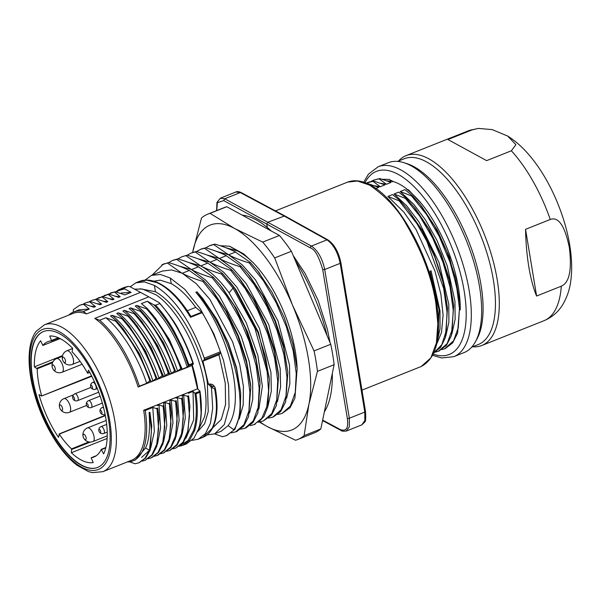 <?xml version="1.0" encoding="UTF-8"?>
<svg xmlns="http://www.w3.org/2000/svg" width="601" height="601" viewBox="0 0 601 601"><rect width="100%" height="100%" fill="white"/><g stroke="black" fill="none" stroke-linecap="round" stroke-linejoin="round"><path stroke-width="0.9" d="M243.698 253.945L238.116 251.286C242.992 253.87 247.958 257.634 253.006 262.562L253.081 262.637A85.289 36.315 68.3 0 1 297.112 368.481M238.116 251.286L229.567 246.252M234.615 251.534L250.392 262.464L257.506 270.668L272.08 292.394L284.22 317.621L292.83 343.945L297.127 368.834L294.911 398.178L290.065 407.681L281.929 413.533M225.525 247.612L237.478 250.955M277.805 414.42L281.922 413.526L290.336 406.126L295.271 392.43L296.255 373.514L293.213 350.999L286.316 326.689L276.144 302.619L263.441 280.78L249.25 262.922C241.392 260.601 234.593 257.957 228.846 254.982L242.211 264.831L255.538 279.946L277.97 320.889L289.479 364.92L289.862 383.648L286.654 398.185M228.846 254.982L213.738 244.569L214.895 244.119C222.791 246.387 229.582 248.972 235.246 251.849M196.467 251.541L201.493 248.919L205.61 247.815C213.453 250.054 220.244 252.63 225.976 255.545L241.129 266.153L248.13 274.206L262.727 295.932L274.897 321.167L283.544 347.521L287.856 372.447L285.648 401.844L280.802 411.369L273.29 416.974M250.422 277.121L264.079 297.375L275.423 320.957L283.514 345.552L287.856 372.455M216.142 251.263L228.192 254.651M241.129 266.16L239.972 266.626C232.166 264.312 225.367 261.668 219.583 258.678L232.933 268.557L246.237 283.634L268.677 324.502L280.194 368.481L280.584 387.202L277.399 401.753M219.575 258.678L204.468 248.273L205.617 247.815M216.713 259.234L231.851 269.857M241.271 280.967L254.892 301.206L266.198 324.758L274.259 349.301L278.263 372.485M206.969 254.997L218.937 258.347M230.709 270.322L231.858 269.857L238.98 278.068L253.532 299.779L265.672 324.983L274.274 351.277L278.586 376.158L276.377 405.547L271.532 415.073L263.381 420.925L271.795 413.518L276.73 399.823L277.715 380.906L274.672 358.391L267.776 334.088L257.596 310.011L244.9 288.172L230.716 270.315C222.843 267.993 216.044 265.349 210.305 262.374L223.685 272.238L237.019 287.376L259.459 328.364L270.953 372.425L271.314 391.153L268.076 405.66M210.305 262.374L195.19 251.969L196.347 251.511C204.16 253.75 210.951 256.327 216.713 259.241M207.443 262.93L208.081 263.261M208.074 263.276L222.588 273.553L236.095 290.028L232.009 284.619M236.103 290.02L258.377 332.068L269.023 376.339L269.338 380.012L267.761 406.937L263.967 416.485L258.19 422.345M197.827 258.738L209.666 262.044M222.595 273.56L221.438 274.018C213.595 271.697 206.797 269.053 201.05 266.078C210.868 271.554 220.206 280.472 229.064 292.83L246.155 322.549L257.897 355.582L262.359 386.248L258.858 409.183M201.035 266.07L185.927 255.665M173.306 260.165L177.806 258.903C185.634 261.15 192.425 263.726 198.172 266.626L213.317 277.249L220.454 285.362L234.247 305.849L245.043 327.342L256.018 359.781L260.053 383.513L257.867 412.872L253.021 422.443L246.004 427.852M222.731 288.352L236.336 308.583L247.65 332.128L255.71 356.656L259.722 379.84M188.436 262.397L200.403 265.747M213.325 277.256L212.168 277.715C204.31 275.386 197.504 272.741 191.764 269.766L206.023 280.449L219.305 295.857L241.241 336.44L249.13 361.284L252.653 382.116L252.773 399.026L249.55 413M191.764 269.766L176.656 259.362L177.813 258.911M161.827 264.838L168.535 262.592C176.311 264.823 183.102 267.4 188.894 270.337L189.54 270.653M213.4 291.973L227.058 312.257L238.402 335.876L246.478 360.487L250.467 383.723M179.263 266.123L191.126 269.436M204.055 280.952L202.898 281.411C195.085 279.104 188.286 276.46 182.509 273.47L196.226 283.664L209.877 299.351L232.549 341.714L239.807 364.807L243.428 386.548L243.172 405.127L239.183 419.04M182.501 273.463L181.855 273.139M207.007 434.936L214.685 433.824L224.301 424.591L229.049 407.05L228.598 385.279L223.542 360.45L213.881 333.871L200.298 308.839L184.928 289.442L170.293 278.038L160.414 274.462L151.497 275.378L145.006 280.134M162.608 271.043L171.616 269.924L181.863 273.139L167.379 263.058L168.543 262.607M222.498 436.694L226.307 435.71L234.938 429.249L240.205 414.044L240.693 392.956L236.524 368.623L228.192 343.148L216.548 318.988L202.71 298.449L197.008 291.831L195.843 292.296C229.011 325.637 251.616 405.855 233.789 429.723L228.079 425.658L221.123 431.263L214.685 433.824M228.079 425.666A85.289 36.315 -111.7 0 0 195.851 292.289M240.693 392.956L236.516 367.587L228.403 343.073L216.841 319.311L202.71 298.449M192.035 440.353L198.21 439.218L205.482 433.531L210.418 423.374L212.701 408.259L211.529 388.163L210.741 386.526L208.494 384.437L202.913 361.163L218.982 354.755L225.277 383.22L225.555 404.45L221.333 419.378L212.626 427.927C210.185 432.547 206.917 435.702 202.822 437.37L212.025 428.438C216.811 418.769 217.682 405.6 214.632 388.922L215.128 387.893L214.519 386.623M214.489 386.586L211.755 386.12L209.726 383.941L212.536 384.49M214.632 388.922L212.544 387.765L211.755 386.12L210.741 386.526M153.826 281.178L160.257 280.171L171.225 283.649C179.429 288.157 187.595 296.068 195.738 307.381L202.139 312.678C209.531 324.668 215.601 337.702 220.357 351.795L220.364 353.125L218.982 354.755M190.096 315.27L190.525 317.305C185.198 308.621 180.292 301.92 175.8 297.187C169.189 290.058 162.841 285.19 156.748 282.575L146.659 280.164L138.756 281.651M187.317 310.74L195.738 307.381M139.154 281.493C144.728 279.3 150.881 279.66 157.597 282.56C169.151 287.879 180.112 298.93 190.494 315.713L190.577 315.825M202.913 361.163L204.302 359.533L204.287 358.204C191.817 322.692 174.38 297.262 154.389 285.437L144.473 281.899L135.856 282.808L130.192 286.812M197.729 431.368L204.573 416.726A77.206 32.867 -111.7 0 0 204.415 384.092A77.206 32.867 -111.7 0 0 155.929 294.753L142.272 289.013L134.579 289.156M197.564 431.766L204.671 423.667L208.239 411.527L207.368 382.92C204.227 358.369 184.169 308.185 155.434 291.71L140.041 288.773M208.494 384.437L209.726 383.941M210.778 245.231L214.895 244.111M221.438 274.018L233.053 288.157L234.202 287.691L257.949 332.623L265.522 357.017L269.338 380.02M191.854 252.766L196.347 251.503M234.938 429.257L226.862 435.492M177.926 258.941L181.818 256.785L187.069 255.207C194.897 257.446 201.688 260.023 207.435 262.938M189.54 270.66L204.047 280.945L211.101 289.066L225.706 310.822L237.868 336.094L246.493 362.471L250.782 387.405L248.544 416.688L243.698 426.169L236.719 431.548L231.483 432.9M181.818 256.785L187.076 255.215M212.176 277.715L226.359 295.564L239.063 317.403L249.242 341.481L256.139 365.784L259.174 388.306L258.19 407.223L253.254 420.91L244.84 428.31L240.7 429.204M168.663 262.629L172.547 260.481L176.656 259.369M202.898 281.411L217.089 299.26L229.792 321.099L239.972 345.177L246.868 369.48L249.911 392.002L248.927 410.911L243.991 424.607L235.577 432.006M152.053 275.16L163.269 264.177L167.386 263.065M233.053 288.157L229.064 292.83M214.557 433.877L222.505 436.694M187.189 255.237L191.08 253.081L195.197 251.969M263.381 420.91L259.572 421.902M259.106 421.759L259.579 421.917M200.358 249.385L204.468 248.273M268.527 418.108L272.651 417.214L281.065 409.822L286.001 396.127L286.977 377.21L283.942 354.695L277.038 330.392L266.867 306.315L254.163 284.476L239.972 266.626M233.06 288.149L254.892 328.236L267.129 371.561L268.579 390.83L266.769 406.764L261.826 418.273L254.118 424.607L250.316 425.598M250.399 262.464L249.242 262.93M205.775 247.86L209.621 245.704L213.731 244.584M220.146 245.726L229.574 246.23L243.705 253.922L253.006 262.562M192.252 365.183A77.206 32.867 68.3 0 1 197.504 386.849A77.206 32.867 68.3 0 1 197.864 389.132M150.22 449.976L151.677 425.583L149.874 412.203L149.101 412.511C150.235 429.467 149.048 441.284 145.525 447.963L149.439 450.284M151.775 426.838L149.874 412.203M129.448 461.801L135.12 463.754L138.823 462.815L145.006 458.262L149.461 450.284L150.22 449.984L145.758 457.924L139.342 462.597M141.603 457.414L149.454 450.284L151.257 433.103C151.692 431.383 150.971 424.516 149.093 412.511M116.339 292.011L118.555 290.591L124.595 288.856L124.106 288.014L128.261 286.354L124.415 287.368M115.768 291.838L118.893 289.667L118.555 290.591M181.374 367.91L182.186 369.142L187.211 367.143L188.301 365.859C184.409 354.049 179.556 342.938 173.757 332.526C167.626 321.558 161 312.332 153.894 304.842L155.629 305.21C162.383 312.55 168.693 321.475 174.575 331.97L182.471 347.889L188.999 364.852L192.861 363.305L193.402 363.823L191.967 365.528L138.117 387.006C129.057 357.85 111.223 329.641 94.755 318.41L99.676 320.243L105.896 317.764M180.608 368.21L181.374 367.902L169.084 339.798L153.465 315.698L147.23 308.478L146.456 308.786M180.623 368.203C172.427 344.809 161.038 325.006 146.464 308.779L136.795 305.443C153.368 318.755 169.354 345.83 177.565 370.99L180.405 368.954L180.623 368.203M157.485 378.998L162.833 375.294L163.645 376.542L169.016 372.83L169.835 374.07L171.398 373.446L175.199 370.366L162.924 342.3L147.328 318.207L141.047 310.942L140.273 311.258M174.44 370.667C166.297 347.333 154.915 327.522 140.281 311.243L130.62 307.907C147.455 321.467 163.322 348.715 171.39 373.454M169.024 372.83L156.771 344.809L141.205 320.746L134.872 313.414L134.098 313.722L124.445 310.371C141.723 324.337 157.394 351.908 165.207 375.918M168.257 373.138C160.234 349.962 148.845 330.152 134.106 313.707M162.841 375.294L150.558 347.213L134.947 323.12L128.689 315.878L127.915 316.186M162.09 375.595C153.608 351.795 142.219 331.985 127.93 316.171L118.254 312.836C134.459 325.81 150.611 352.667 159.032 378.382M155.892 378.067L156.658 377.759L144.488 349.88L129.027 325.9L122.506 318.342L121.74 318.65L112.079 315.307C128.637 328.604 144.616 355.649 152.849 380.846L155.689 378.81L155.907 378.059C147.463 354.29 136.081 334.479 121.748 318.635M99.676 320.243C116.399 335.133 129.643 357.122 139.402 386.21L146.667 383.31L150.483 380.223L138.395 352.494L123.032 328.604L116.331 320.799L110.531 315.916M116.331 320.806L115.557 321.107M149.724 380.531C142.429 358.594 131.048 338.784 115.565 321.099L105.911 317.771C125.864 334.209 140.424 363.943 146.667 383.31M145.525 447.97L135.413 459.87M142.121 461.17L145.014 460.343L151.933 454.822L156.703 444.304L158.596 428.836L157.079 409.266L156.403 408.567L152.804 407.455L154.359 431.48L150.708 447.925M145.359 460.193L152.338 454.965L156.906 446.025L158.995 418.506L157.695 408.056L156.38 408.582M148.289 458.706L151.189 457.887L158.018 452.478L162.803 442.081L164.757 426.605L163.254 406.802L162.586 406.096L158.995 404.991L160.595 427.995L157.447 444.184M151.94 457.564L158.521 452.5L163.081 443.568L165.177 416.05L163.998 406.501L163.232 406.809M154.472 456.242L157.357 455.408L164.366 449.758L169.114 439.121L170.954 423.667L169.437 404.338L168.761 403.639L165.177 402.535L166.778 425.508L163.622 441.735M158.116 455.1L164.689 450.044L169.249 441.111L171.345 413.593L170.166 404.045L169.407 404.345M160.655 453.77L163.54 452.936L170.729 447.001L175.439 436.078L177.145 420.67L175.612 401.874L174.929 401.175L171.345 400.071L172.96 422.969L169.782 439.316M163.705 452.869L170.887 447.572L175.447 438.655L177.543 411.182L176.363 401.581L175.59 401.889M166.853 451.306L169.715 450.472L176.859 444.59L181.577 433.727L183.313 418.304L181.787 399.41L181.111 398.711L177.528 397.607L179.143 420.399L176.003 436.739M169.955 450.374L177.062 445.108L181.622 436.183L183.726 408.718L182.539 399.109L181.765 399.417M173.013 448.849L175.898 448.008L182.967 442.223L187.692 431.458L189.48 416.02L187.97 396.945L187.294 396.247L183.703 395.142L185.318 417.958L182.178 434.298M175.905 448.015L183.237 442.637L187.797 433.719L189.901 406.246L188.714 396.645L187.94 396.953M102.876 471.687L92.411 472.619L88.475 471.605L77.041 465.279C69.491 459.502 62.271 451.328 55.375 440.743C43.542 422.165 35.497 402.046 31.222 380.395C28.84 367.624 28.45 356.461 30.05 346.89C31.117 340.587 33.13 335.411 36.09 331.369L44.316 324.856A79.039 33.656 -111.7 0 1 109.382 398.463A79.039 33.656 -111.7 0 1 114.949 421.744A79.039 33.656 -111.7 0 1 102.876 471.687L131.611 460.231A79.039 33.656 -111.7 0 0 143.684 410.28L197.519 388.809L199.975 391.123L199.84 392.273L196.001 393.798C198.112 408.718 197.654 420.993 194.611 430.632L189.676 440.15L182.764 445.371L179.293 446.31M196.001 393.798L194.897 393.144C197.105 408.222 196.677 420.61 193.62 430.324L188.113 440.473L180.518 445.409M199.84 392.273L201.11 412.782C200.449 421.744 199.592 427.168 198.548 429.054L193.973 438.189L186.4 443.921M198.728 428.49L198.548 429.054M194.897 393.144L193.041 391.416L193.687 419.904L186.032 438.159M189.901 406.246L188.722 396.652M188.346 393.294L193.041 391.416M183.726 408.718L182.186 395.751L183.711 395.142M182.186 395.751L182.546 399.117M175.988 398.223L177.528 397.607M177.498 410.641L176.363 401.581M171.353 413.593L169.813 400.687L171.353 400.071M169.813 400.687L170.181 404.052M165.11 415.314L163.63 403.151L165.177 402.535M163.63 403.151L163.998 406.516M158.919 417.627L157.695 408.056M157.439 405.615L158.995 404.999M143.684 410.28L145.224 410.491L152.797 407.47M145.224 410.491A80.143 34.122 68.3 0 1 132.949 460.884A80.143 34.122 68.3 0 1 127.299 461.951M150.468 380.23L139.492 353.786L123.521 329.228M110.524 315.923L112.079 315.3M151.302 381.462L152.849 380.846M156.643 377.766L145.532 351.059L129.523 326.538M118.112 312.896L116.707 313.452L122.499 318.335M163.645 376.542L151.151 347.543L136.487 325.036M124.437 310.371L122.889 310.987L128.682 315.871M169.835 374.07L157.62 345.605L141.708 321.392M130.62 307.907L129.065 308.523L134.857 313.406M175.191 370.374L163.562 342.705L147.418 318.305M136.795 305.443L135.248 306.059L141.04 310.942M176.018 371.606L177.573 370.982M182.186 369.142L169.317 339.452L155.02 317.621M187.211 367.143C180.713 346.229 166.274 317.178 147.305 301.251L141.423 303.595L147.222 308.478M153.894 304.842L147.305 301.251M188.999 364.852L188.301 365.859M192.861 363.305C189.03 351.75 184.259 340.782 178.55 330.4C172.735 319.875 166.469 310.927 159.776 303.558L155.629 305.21M89.309 309.079L83.524 304.294L84.283 304.001L93.921 307.239L95.484 306.608L89.699 301.83L85.77 302.799L82.998 304.226M89.699 301.845L87.19 302.318M101.674 304.144L95.875 299.366L91.945 300.365L89.248 301.747M95.875 299.381L93.012 299.989M103.455 301.266L107.827 301.679L102.057 296.902L95.612 299.245M102.057 296.917L102.824 296.609L112.47 299.831L114.017 299.215L108.24 294.437M102.831 296.609L98.008 298.028M104.311 295.474L109.006 294.144L101.697 296.804M115.843 296.338L120.192 296.751L114.415 291.973L107.879 294.332M114.415 291.981L110.772 292.897M118.893 289.667L124.106 288.014M121.259 292.98L131.093 292.402L124.595 288.856M115.174 291.665L124.828 294.903L131.093 292.402M108.999 294.129L118.652 297.367L120.192 296.751M109.667 298.802L114.01 299.215M96.641 299.058L106.279 302.311L107.834 301.679M97.249 303.73L101.652 304.144L100.104 304.76M90.458 301.529L100.097 304.775M91.082 306.194L95.153 306.548M84.29 304.001L80.865 304.835M83.524 304.294L79.602 305.27L73.375 309.613L73.262 312.129M79.009 309.846L88.91 308.997M68.739 315.112A80.143 34.122 68.3 0 1 73.57 312.002A80.143 34.122 68.3 0 1 83.464 311.401L89.301 309.072M83.464 311.401L86.529 313.925A79.039 33.656 -111.7 0 0 73.052 313.391L44.316 324.856M139.402 386.21L138.117 387.006M178.55 330.392L178.97 330.46C176.303 324.42 169.745 315.164 159.288 302.694L159.776 303.558M94.755 318.41L148.8 296.856L159.288 302.694M199.975 391.123C202.176 406.389 201.786 418.769 198.788 428.25M193.402 363.823C189.563 352.103 184.755 340.985 178.97 330.452M148.8 296.856L129.989 286.707L128.261 286.354M140.574 292.371L86.529 313.925M197.519 388.809L191.967 365.528M81.383 465.219A73.157 31.147 -111.7 0 0 97.632 467.45A73.157 31.147 -111.7 0 0 99.443 387.968A73.157 31.147 -111.7 0 0 43.43 331.542A73.157 31.147 -111.7 0 0 32.386 378.705A73.157 31.147 -111.7 0 0 81.383 465.219M97.79 467.383A73.157 31.147 68.3 0 1 32.694 378.577A73.157 31.147 68.3 0 1 43.588 331.482M107.158 438.475L71.346 452.741A67.274 28.645 -111.7 0 0 93.208 462.575L91.164 457.782L96.325 455.693L91.164 457.782A62.113 26.444 -111.7 0 0 93.876 457.053A62.113 26.444 -111.7 0 0 101.269 449.383L103.62 453.913A67.274 28.645 -111.7 0 0 88.55 370.208L87.528 373.048A62.113 26.444 -111.7 0 0 72.112 351.848L72.638 348.332A67.274 28.645 -111.7 0 0 49.725 336.027L51.581 340.872A62.113 26.444 -111.7 0 0 47.855 341.661A62.113 26.444 -111.7 0 0 42.829 345.425L60.16 338.603M105.355 415.622L59.251 434.125A62.113 26.444 -111.7 0 0 71.557 448.887L71.346 452.741M59.251 434.125L58.552 437.393A67.274 28.645 -111.7 0 1 38.997 394.647L41.597 396.029L91.577 375.843M52.527 362.719L37.179 368.789A62.113 26.444 -111.7 0 0 41.634 395.698M37.179 368.789L34.4 366.88L62.542 355.612M42.829 345.425L40.658 340.752A67.274 28.645 -111.7 0 0 34.4 366.88M51.558 340.88L58.906 337.995L51.596 340.857M63.511 357.234A2.937 1.255 68.3 0 1 65.479 360.713A2.937 1.255 68.3 0 1 64.39 362.516A2.937 1.255 68.3 0 1 62.414 359.045A2.937 1.255 68.3 0 1 63.511 357.234M53.271 365.032A2.937 1.255 68.3 0 1 55.239 368.511A2.937 1.255 68.3 0 1 54.143 370.321A2.937 1.255 68.3 0 1 52.174 366.843A2.937 1.255 68.3 0 1 53.271 365.032M60.596 405.082A2.937 1.255 68.3 0 1 62.564 408.56A2.937 1.255 68.3 0 1 61.467 410.363A2.937 1.255 68.3 0 1 59.499 406.885A2.937 1.255 68.3 0 1 60.596 405.082M84.155 434.335A2.937 1.255 68.3 0 1 86.123 437.813A2.937 1.255 68.3 0 1 85.026 439.616A2.937 1.255 68.3 0 1 83.058 436.138A2.937 1.255 68.3 0 1 84.155 434.335M74.554 398.794A1.841 0.781 -111.7 0 0 73.397 396.66A1.841 0.781 -111.7 0 0 72.616 397.516A1.841 0.781 -111.7 0 0 73.405 399.5A1.841 0.781 -111.7 0 0 74.554 398.794M88.242 405.66A1.841 0.781 -111.7 0 0 87.077 403.526A1.841 0.781 -111.7 0 0 86.296 404.383A1.841 0.781 -111.7 0 0 87.085 406.359A1.841 0.781 -111.7 0 0 88.242 405.66M100.728 431.638A1.841 0.781 -111.7 0 0 99.563 429.505A1.841 0.781 -111.7 0 0 98.782 430.361A1.841 0.781 -111.7 0 0 99.571 432.337A1.841 0.781 -111.7 0 0 100.728 431.638M101.922 412.526A1.841 0.781 -111.7 0 0 100.758 410.393A1.841 0.781 -111.7 0 0 99.976 411.249A1.841 0.781 -111.7 0 0 100.765 413.225A1.841 0.781 -111.7 0 0 101.922 412.526M92.501 387.382A1.841 0.781 -111.7 0 0 91.337 385.249A1.841 0.781 -111.7 0 0 90.556 386.105A1.841 0.781 -111.7 0 0 91.344 388.081A1.841 0.781 -111.7 0 0 92.501 387.382M258.986 421.849L267.355 426.605L295.542 440.24A121.319 51.656 -111.7 0 0 297.75 439.489L314.436 432.833A121.319 51.656 -111.7 0 0 320.806 428.964L334.126 364.702A121.319 51.656 -111.7 0 0 330.738 344.268L291.387 251.271L274.702 257.919A121.319 51.656 -111.7 0 0 262.742 242.105L234.555 228.47A110.291 46.961 -111.7 0 0 192.981 250.85A110.291 46.961 -111.7 0 0 192.673 252.435M291.387 251.271A121.319 51.656 -111.7 0 0 279.427 235.449L262.742 242.105M279.427 235.449L226.757 206.706L210.072 213.363A121.319 51.656 -111.7 0 0 207.863 214.114A121.319 51.656 -111.7 0 0 201.5 217.983L192.658 252.443M226.757 206.706A121.319 51.656 -111.7 0 0 224.549 207.458L207.863 214.114M320.806 428.964L304.121 435.62L308.922 404.233L317.441 371.358A121.319 51.656 -111.7 0 0 314.053 350.924L292.522 305.165A110.291 46.961 -111.7 0 0 234.555 228.47L210.072 213.363M297.75 439.489A121.319 51.656 -111.7 0 0 304.121 435.62M334.126 364.702L317.441 371.358M330.738 344.268L314.053 350.924M259.955 421.849A110.291 46.961 -111.7 0 0 267.355 426.605A110.291 46.961 -111.7 0 0 308.922 404.233A110.291 46.961 -111.7 0 0 292.522 305.165L274.702 257.919M242.211 215.143A110.291 46.961 68.3 0 1 271.224 230.972M295.346 260.631A110.291 46.961 68.3 0 1 327.079 335.613M332.315 373.424A110.291 46.961 68.3 0 1 324.345 411.895M478.366 128.381L468.314 130.823A102.2 43.512 68.3 0 1 472.664 129.673L447.948 139.53L486.645 160.64L511.368 150.783A102.2 43.512 68.3 0 1 550.268 219.47C558.449 216.428 564.805 225.743 569.327 247.424C572.069 269.789 569.395 282.71 561.311 286.181A102.2 43.512 68.3 0 1 544.033 320.686L481.799 345.507A102.2 43.512 -111.7 0 0 497.192 279.63A102.2 43.512 -111.7 0 0 428.738 158.777A102.2 43.512 -111.7 0 0 406.073 155.644A102.2 43.512 -111.7 0 0 398.538 161.023M472.664 129.673L478.373 128.411L492.219 129.613L507.695 136.074L515.913 144.683L511.368 150.783M525.552 229.327L536.595 296.038C533.403 288.442 530.818 278.766 528.842 267.009C526.912 255.155 525.815 242.594 525.552 229.327L550.268 219.47M536.595 296.038L561.311 286.181M472.626 346.792A102.2 43.512 -111.7 0 0 481.799 345.507M471.68 347.168L478.328 344.516A99.999 42.573 -111.7 0 0 488.44 258.145A99.999 42.573 -111.7 0 0 426.417 161.812A99.999 42.573 -111.7 0 0 404.248 158.747L397.592 161.406M403.849 162.676L406.982 163.667A99.999 42.573 68.3 0 1 414.059 166.74A99.999 42.573 68.3 0 1 470.951 247.274A99.999 42.573 68.3 0 1 476.931 339.062L475.346 341.939A102.2 43.512 -111.7 0 0 479.538 286.677A102.2 43.512 -111.7 0 0 403.849 162.676A102.2 43.512 -111.7 0 0 388.419 162.683L378.089 166.808A102.2 43.512 68.3 0 1 469.208 290.794A102.2 43.512 68.3 0 1 453.815 356.671L464.145 352.547A102.2 43.512 -111.7 0 0 475.346 341.939M374.663 185.799L380.29 186.738L372.905 181.314L373.672 181.006L368.39 182.238M372.905 181.314L366.317 183.14M366.723 183.778L367.496 183.47L378.743 187.354L375.873 188.496M380.764 183.313L386.466 184.267L379.081 178.85L379.855 178.542L373.799 180.067M379.081 178.843L373.807 180.075L371.238 181.367M437.04 342.345L440.03 328.732L439.97 310.957L431.075 270.811L430.354 271.119M437.761 337.995L439.076 309.755L430.046 271.179L431.097 270.811M433.749 353.08L440.646 347.34L445.401 337.559L447.52 307.96L443.185 282.883L434.568 256.469L422.458 231.265L407.959 209.636L399.988 200.569L399.214 200.877L387.878 196.437L392.513 194.589L399.988 200.569M433.779 353.027L441.833 344.643L446.212 330.986L447.016 312.062L443.651 288.382L426.868 241.294L416.921 223.64L399.222 200.877M438.805 351.082L446.43 345.38L451.419 335.621L453.702 305.556L449.383 280.479L440.766 254.065L428.656 228.838L414.157 207.202L406.163 198.105L405.397 198.413L394.061 193.973L398.688 192.125L406.163 198.105M435.612 352.073L438.475 351.217L447.136 343.622L452.207 329.566L453.214 310.176L450.096 287.15L443.027 262.404L432.645 238.026L419.731 216.097L405.397 198.405M445.424 348.445L452.613 342.916L457.601 333.157L459.878 303.092L455.558 278.008L446.941 251.579L434.823 226.352L420.317 204.708L412.346 195.641L411.58 195.949M441.78 349.609L444.657 348.768L453.56 340.79L458.262 327.808L459.449 308.396L456.535 285.933L449.939 262.013L439.076 236.073L426.5 214.482L411.58 195.941L400.236 191.509L404.871 189.661L412.346 195.633M373.672 181.006L384.918 184.89M380.29 186.738L384.925 184.89M379.855 178.542L391.101 182.419L386.466 184.267M438.024 313.977L430.038 271.179M447.527 307.975L442.937 280.644L433.937 253.892L422.698 231.077L407.959 209.621M387.878 196.437L403.872 212.153L416.08 229.574L434.921 270.908L440.901 294.295L443.08 315.127L441.51 332.481L436.604 344.373M453.71 305.571L449.36 279.187L441.111 253.922L429.542 229.785L415.659 209.103M394.061 193.973L406.757 205.88L419.032 222.032L439.023 262.457L448.789 304.286L448.902 322.083L445.807 336.147M392.648 181.802L389.02 179.376L393.257 181.562L386.954 180.848M389.012 179.368L382.304 179.293M408.68 190.036L406.419 189.045L408.688 190.036L421.894 204.145C416.763 197.954 411.602 192.921 406.419 189.045M459.682 300.703L449.586 257.371L437.07 229.725L421.849 206.616M400.236 191.509L413.864 204.43L425.41 219.838L437.04 240.528L447.234 265.83L454.927 301.161L455.152 319.206L451.982 333.705M406.734 188.917A87.498 37.254 -111.7 0 0 393.257 181.562M460.261 309.906A87.498 37.254 -111.7 0 0 421.97 204.235L421.894 204.145M421.181 366.512L430.909 357.828L436.416 342.87L437.844 323.804L435.8 302.671C431.661 277.091 421.902 251.15 406.531 224.864C398.538 209.982 386.255 196.745 369.675 185.146L357.362 180.991L347.558 182.163M353.899 341.36L351.991 329.859M235.938 192.004L240.317 192.568L283.852 215.857L326.982 239.852C333.382 244.382 337.785 252.202 340.189 263.336L364.807 412.068L364.83 420.527L361.84 424.839M220.387 198.187L235.938 191.989C237.072 191.328 238.845 191.531 241.234 192.598A1.472 1.187 118.1 0 0 240.317 192.568L224.736 198.781L220.409 198.202M340.654 262.419A1.472 0.609 170.6 0 1 340.872 262.675A1.472 0.609 170.6 0 1 340.189 263.336L324.713 269.503C322.309 258.377 317.876 250.564 311.401 246.064L224.736 198.781L223.722 200.599L217.344 202.717L216.773 210.56M322.542 420.565L341.007 430.444C341.398 431.157 343.171 431.353 346.319 431.045L349.346 426.695L349.339 418.243L324.713 269.503L322.714 269.579C318.876 256.424 314.766 249.197 310.379 247.882A1.472 1.179 -61.4 0 1 311.401 246.064L326.982 239.852L327.898 239.912M322.639 420.107L340.474 429.64C348.189 432.209 348.174 424.629 347.333 418.319A1.472 0.609 -9.4 0 0 349.339 418.243L364.807 412.068L365.28 411.159M212.033 428.438L212.596 427.912C217.389 418.409 218.291 405.149 215.301 388.148M170.293 278.038L171.225 283.649M201.726 312.182L190.742 316.562M190.525 317.305L202.139 312.678M156.748 282.575L157.59 282.575M154.389 285.437L155.434 291.71M204.287 358.204L220.357 351.795M212.544 387.765L211.529 388.163M204.302 359.533L220.364 353.125M189.225 270.488L182.178 273.297M198.495 266.791L191.449 269.601M207.758 263.095L200.719 265.905M217.029 259.399L209.989 262.209M226.299 255.703L219.252 258.513M235.569 252.007L228.523 254.816M238.274 250.925L237.793 251.12M173.757 332.526L174.575 331.97M157.815 408.973L157.049 409.281M194.611 430.632L193.62 430.324M199.923 391.259L195.13 393.174M188.601 395.728L187.279 396.254M182.426 398.193L181.096 398.726M176.243 400.657L174.921 401.19M170.06 403.121L168.738 403.654M163.885 405.585L162.563 406.118M149.499 381.282L150.731 380.786M155.682 378.818L156.914 378.322M161.864 376.346L163.089 375.858M168.04 373.882L169.272 373.394M174.222 371.418L175.447 370.93M180.398 368.954L181.63 368.466M188.609 365.663L193.267 363.808M104.627 399.688A75.365 32.086 -111.7 0 0 34.009 337.92A75.365 32.086 -111.7 0 0 72.886 460.899A75.365 32.086 -111.7 0 0 104.627 399.688M89.759 372.395L87.829 373.161M101.592 449.578L105.776 447.91M101.381 449.338L105.874 447.52M71.767 449.435L90.458 442.066M71.557 448.887L88.82 441.93M41.649 395.961L91.773 376.226M52.993 361.757L36.916 368.255M58.342 337.739L51.581 340.436M72.338 364.446A7.355 7.355 0 0 1 62.271 357.174A7.355 7.355 0 0 1 66.891 350.789A7.355 3.133 68.3 0 1 72.518 356.461A7.355 3.133 68.3 0 1 72.338 364.446L80.091 361.359M62.091 372.252A7.355 7.355 0 0 1 52.032 364.98A7.355 7.355 0 0 1 56.644 358.587A7.355 3.133 68.3 0 1 62.279 364.259A7.355 3.133 68.3 0 1 62.091 372.252L82.127 364.259M69.416 412.294A7.355 7.355 0 0 1 59.356 405.021A7.355 7.355 0 0 1 63.969 398.636A7.355 3.133 68.3 0 1 69.603 404.308A7.355 3.133 68.3 0 1 69.416 412.294L86.567 405.457M92.975 441.547A7.355 7.355 0 0 1 82.915 434.275A7.355 7.355 0 0 1 87.528 427.889A7.355 3.133 68.3 0 1 93.163 433.561A7.355 3.133 68.3 0 1 92.975 441.547L107.256 435.853M73.405 399.5A3.674 3.674 0 0 0 77.634 400.619A3.674 1.563 -111.7 0 0 78.19 398.253A3.674 1.563 -111.7 0 0 74.915 393.79A3.674 3.674 0 0 0 72.616 397.516M87.085 406.359A3.674 3.674 0 0 0 91.322 407.486A3.674 1.563 -111.7 0 0 91.87 405.112A3.674 1.563 -111.7 0 0 88.595 400.657A3.674 3.674 0 0 0 86.296 404.383M99.571 432.337A3.674 3.674 0 0 0 103.808 433.464A3.674 1.563 -111.7 0 0 104.356 431.09A3.674 1.563 -111.7 0 0 101.081 426.635A3.674 3.674 0 0 0 98.782 430.361M103.695 408.102A3.674 1.563 -111.7 0 0 102.275 407.516A3.674 3.674 0 0 0 99.976 411.249M105.002 414.352A3.674 1.563 -111.7 0 0 105.1 414.299L105.002 414.352A3.674 3.674 0 0 1 100.765 413.225M91.344 388.081A3.674 3.674 0 0 0 95.582 389.2A3.674 1.563 -111.7 0 0 96.13 386.834A3.674 1.563 -111.7 0 0 92.854 382.371A3.674 3.674 0 0 0 90.556 386.105M365.047 182.651A98.526 41.95 68.3 0 1 451.884 247.574A98.526 41.95 68.3 0 1 433.283 354.094M369.675 185.146L370.584 185.191C362.035 180.57 354.35 179.564 347.551 182.156M435.8 302.671A1.472 0.609 -9.4 0 0 436.484 302.01C429.302 255.034 397.997 199.247 370.607 185.176M284.754 215.902L267.783 222.265L266.769 224.075L223.722 200.599M310.379 247.882L266.769 224.075L267.34 227.561M347.333 418.319L322.714 269.579M340.474 429.64L341.022 430.429M162.571 270.961L151.497 275.378M212.626 384.557L214.572 386.638M215.301 388.156L214.542 386.601M135.894 282.793L139.207 281.471M198.683 439.023L202.807 437.378M259.805 273.523L257.513 270.653M296.834 365.183L297.142 368.856M238.988 278.053L241.279 280.922M278.601 376.173L278.286 372.515M248.13 274.199L250.422 277.069M231.888 284.468L229.62 281.629M211.101 289.066L213.393 291.928M250.797 387.42L250.489 383.754M220.409 285.4L222.731 288.307M260.053 383.513L259.745 379.862M246.004 427.859L244.847 428.318M164.419 263.711L163.269 264.17M255.26 424.163L254.118 424.614M210.771 245.223L209.614 245.681M151.632 424.869L151.692 425.613M157.357 455.415L158.123 455.115M163.547 452.951L164.321 452.643M169.722 450.48L170.496 450.172M182.764 445.371L186.858 443.733M132.949 460.884L135.42 459.9M142.737 322.654L141.318 320.866M98.136 297.946L98.895 297.638M120.966 288.743L124.49 287.338M73.57 312.002L79.137 309.778M198.969 427.694L198.721 428.49M87.769 373.236L89.789 372.447M101.314 449.33L105.881 447.49M59.041 433.982L105.295 415.276M41.597 396.029L91.803 376.286M42.799 345.447L60.175 338.611M66.891 350.789L72.593 348.512M56.644 358.587L62.376 356.303M63.969 398.636L73.45 394.857M87.528 427.889L106.174 420.452M77.634 400.619L98.744 392.205M74.915 393.79L90.931 387.405M91.322 407.486L102.343 403.091M88.595 400.657L100.127 396.059M103.808 433.464L107.241 432.089M101.081 426.635L106.693 424.396M102.275 407.516L103.432 407.057M95.582 389.2L97.317 388.509M92.854 382.371L94.425 381.748M507.702 136.074C517.303 142.136 526.153 150.581 534.259 161.406C552.454 185.161 567.321 221.221 570.837 253.149C571.897 262.509 571.934 271.314 570.95 279.548C569.891 289.239 566.938 297.923 562.108 305.616C557.705 312.445 551.68 317.471 544.033 320.686M468.314 130.823L406.073 155.644M367.617 182.531L368.39 182.223M438.482 351.232L439.248 350.924M444.657 348.768L445.431 348.46M432.66 355.334L441.675 357.971L453.815 356.671M378.089 166.808L368.451 174.14L363.718 182.193M439.962 310.221L440.022 310.957M415.667 209.073L414.164 207.187M421.819 206.579L420.324 204.701M436.484 302.01C441.743 337.033 436.596 358.549 421.046 366.572L361.967 390.132M347.506 182.171L275.461 210.906M241.234 192.598L284.761 215.879M284.784 215.887L327.913 239.889C334.254 244.291 338.573 251.887 340.872 262.675L365.491 411.415C365.956 418.191 365.693 421.759 364.687 422.12L361.847 424.854L346.311 431.052M220.402 198.187L216.969 202.372L216.6 210.628M330.069 342.683L327.38 329.228L318.207 300.545L305.083 273.455L293.22 255.605"/></g></svg>
